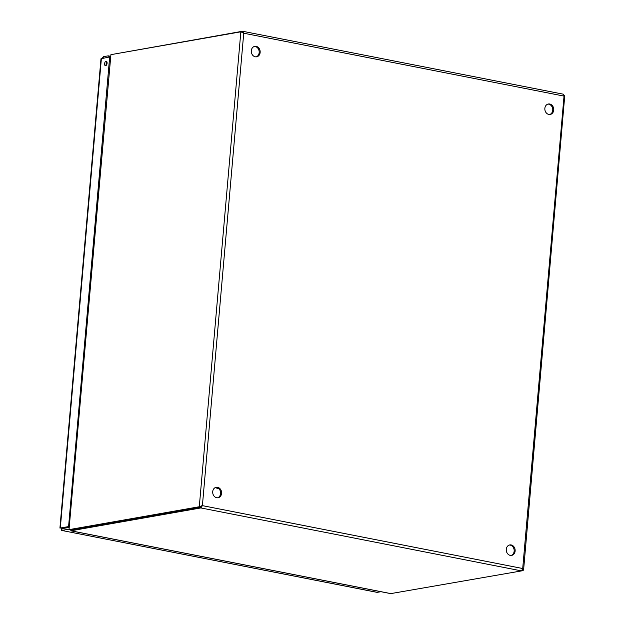 <?xml version="1.0" encoding="UTF-8"?>
<svg xmlns="http://www.w3.org/2000/svg" width="625" height="625" viewBox="0 0 625 625"><rect width="100%" height="100%" fill="white"/><g stroke="black" fill="none" stroke-linecap="round" stroke-linejoin="round"><path stroke-width="0.94" d="M549.711 114.5A5.312 4.422 80 0 0 552.734 109.148A5.312 4.422 80 0 0 548.766 104.18A5.312 4.422 80 0 0 547.883 104.109M549.742 104.008A5.312 4.422 -100 0 1 553.734 109.273A5.312 4.422 -100 0 1 550.211 114.453A5.312 4.422 -100 0 1 544.93 109.984A5.312 4.422 -100 0 1 548.367 103.992A5.312 4.422 -100 0 1 549.742 104.008M511.133 555.438A5.312 4.422 80 0 0 514.156 550.086A5.312 4.422 80 0 0 510.188 545.117A5.312 4.422 80 0 0 509.305 545.047M511.164 544.945A5.312 4.422 -100 0 1 515.156 550.211A5.312 4.422 -100 0 1 511.633 555.391A5.312 4.422 -100 0 1 506.352 550.922A5.312 4.422 -100 0 1 509.789 544.93A5.312 4.422 -100 0 1 511.164 544.945M256.148 56.867A5.312 4.422 80 0 0 259.172 51.508A5.312 4.422 80 0 0 255.203 46.539A5.312 4.422 80 0 0 254.32 46.469M256.18 46.367A5.312 4.422 -100 0 1 260.172 51.633A5.312 4.422 -100 0 1 256.641 56.812A5.312 4.422 -100 0 1 251.367 52.344A5.312 4.422 -100 0 1 254.805 46.352A5.312 4.422 -100 0 1 256.18 46.367M217.57 497.805A5.312 4.422 80 0 0 220.594 492.445A5.312 4.422 80 0 0 216.625 487.477A5.312 4.422 80 0 0 215.742 487.406M217.602 487.305A5.312 4.422 -100 0 1 221.594 492.57A5.312 4.422 -100 0 1 218.07 497.75A5.312 4.422 -100 0 1 212.789 493.281A5.312 4.422 -100 0 1 216.227 487.289A5.312 4.422 -100 0 1 217.602 487.305M522.039 570.547L523.227 570.344L522.703 568.523L521.523 570.906L390.828 593.602M201.422 505.805L200.789 507.031L199.289 506.742L69.352 529.586L70.852 529.875L70.82 530.812L200.836 507.938L202.398 505.633L201.219 506.164M70.977 529.859L70.898 530.781L391.586 593.75M69.078 528.852L110.906 54.656L69.086 528.852M242.43 32.461L242.539 31.25L112.453 54.391M564.062 95.273L564.773 95.414L564.031 96.102L243.734 33.219L242.539 31.25L563.438 94.211L564.031 96.102L522.703 568.523L202.398 505.633L199.289 506.742L240.844 31.812L243.734 33.219L202.398 505.633M110.906 54.656L240.844 31.812L242.453 32.531M200.789 507.031L70.852 529.875M522.297 570.156L523.227 570.344L523.617 569.727L564.773 95.414M200.945 506.656L200.836 507.938L521.523 570.906M217.211 487.641A6.836 5.695 80 0 0 217.852 487.93M215.516 487.484A6.836 5.695 80 0 0 218.617 488.469M108.141 57.219L108.258 55.836L110.422 56.266M108.258 55.836L103.305 56.711L102.25 58.25M106.031 61.242A2.281 1.203 101.1 0 1 106.281 61.25A2.281 1.203 101.1 0 1 107.016 63.719A2.281 1.203 101.1 0 1 105.398 65.727A2.281 1.203 101.1 0 1 104.625 63.477A2.281 1.203 101.1 0 1 106.031 61.242M106.93 61.906A2.281 1.203 -78.9 0 0 106.25 65.359M103.18 58.086L103.305 56.711M61.172 528.227L61.859 530.422L69.117 529.141M376.961 592.344L61.633 530.43L376.656 592.227M61.859 530.422L62.07 528.062L62.008 528.656L69.203 527.391M380.953 591.703L377.281 592.352M100.977 58.766L109.672 56.945L68.578 526.602L59.922 528.078L100.977 58.766M69.234 527.047L61.094 528.234M69.266 526.734L68.578 526.602M110.352 57.078L109.672 56.945M62.711 528.188L63.633 528.367M101.398 58.398L60.312 528.055M70.82 530.812L391.195 593.719"/></g></svg>
